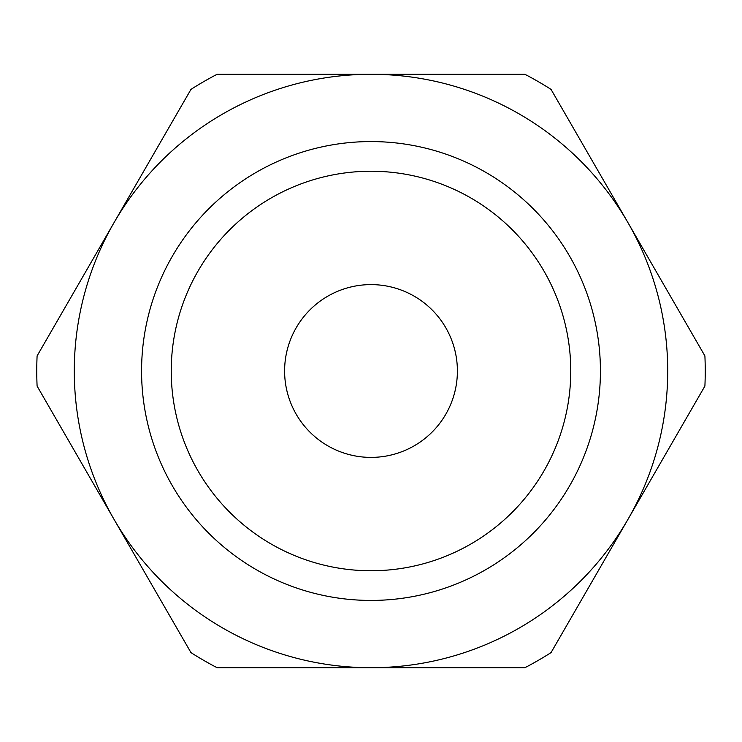 <?xml version="1.0" encoding="UTF-8"?>
<svg xmlns="http://www.w3.org/2000/svg" width="742" height="742" viewBox="0 0 742 742"><rect width="100%" height="100%" fill="white"/><g stroke="black" fill="none" stroke-linecap="round" stroke-linejoin="round"><path stroke-width="1.11" d="M371 600.426A229.426 229.426 0 0 0 569.689 256.287A229.426 229.426 0 0 0 172.311 256.287A229.426 229.426 0 0 0 371 600.426M371 570.756A199.756 199.756 0 0 1 198.003 271.118A199.756 199.756 0 0 1 543.997 271.118A199.756 199.756 0 0 1 371 570.756M371 667.717A296.717 296.717 0 0 0 627.964 222.646A296.717 296.717 0 0 0 114.036 222.646A296.717 296.717 0 0 0 371 667.717L524.872 667.717A334.243 334.243 0 0 0 551.028 652.617L704.9 386.1A334.243 334.243 0 0 0 704.9 355.9L551.028 89.383A334.243 334.243 0 0 0 524.872 74.283L217.128 74.283A334.243 334.243 0 0 0 190.972 89.383L37.1 355.9A334.243 334.243 0 0 0 37.1 386.1L190.972 652.617A334.243 334.243 0 0 0 217.128 667.717L371 667.717M371 457.397A86.397 86.397 0 0 0 445.821 327.806A86.397 86.397 0 0 0 296.179 327.806A86.397 86.397 0 0 0 371 457.397"/></g></svg>
